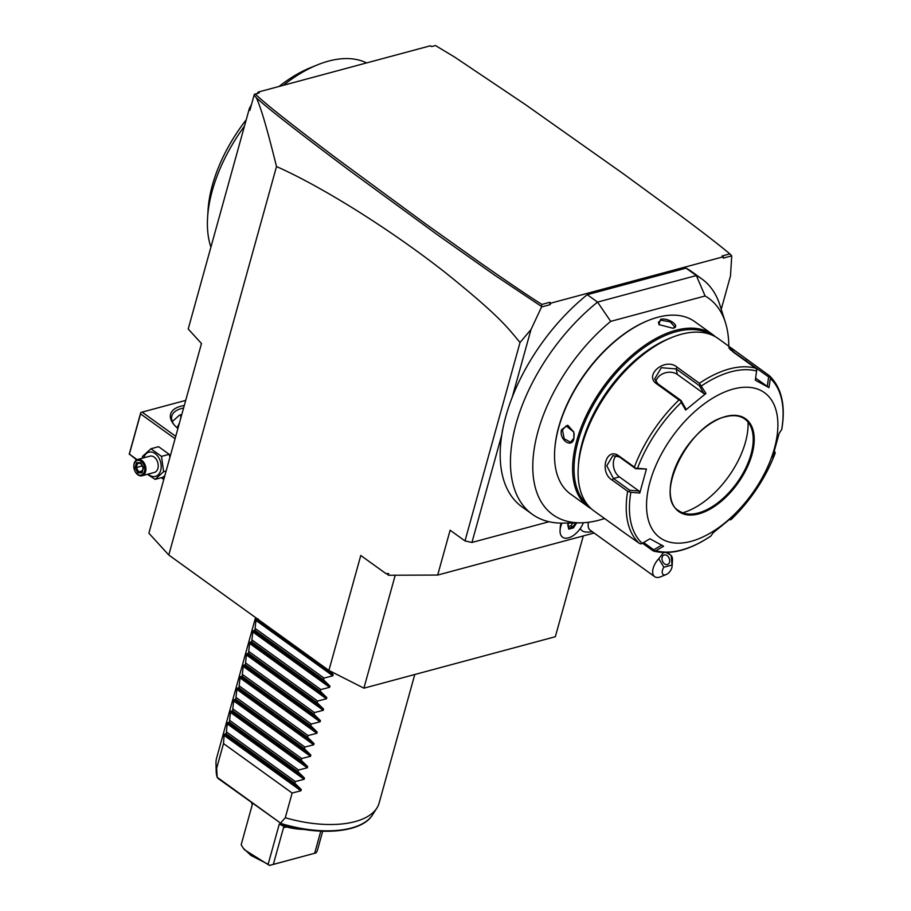 <?xml version="1.0" encoding="UTF-8"?>
<svg xmlns="http://www.w3.org/2000/svg" width="911" height="911" viewBox="0 0 911 911"><rect width="100%" height="100%" fill="white"/><g stroke="black" fill="none" stroke-linecap="round" stroke-linejoin="round"><path stroke-width="1.37" d="M583.291 535.919L555.334 636.721L363.899 688.181L328.905 670.428L168.786 555.015L148.88 533.208L201.479 343.527L188.213 328.985L249.363 108.477L251.55 104.378M257.369 93.423L258.075 92.102L430.436 45.766L431.586 46.598L435.469 45.55L454.509 56.994L525.294 104.503L623.477 173.876L678.501 214.165C690.265 222.956 713.313 240.083 729.882 253.884L722.093 255.98L723.232 256.811L550.87 303.135L550.039 304.695L541.578 306.961L530.988 329.566L512.233 397.207A145.031 79.587 125.8 0 1 587.265 294.686L686.04 268.13L696.334 275.555L597.559 302.099A145.031 79.587 125.8 0 0 532.252 514.26A145.031 79.587 125.8 0 0 563.044 523.119L581.127 522.812A133.348 73.176 125.8 0 0 604.528 518.541M258.075 92.102L259.214 92.933L254.351 94.311L249.876 110.379L249.363 108.477M168.786 555.015L276.511 166.542C263.917 115.743 259.589 105.334 256.446 97.864L254.135 95.051M255.331 93.981C262.505 101.542 290.165 123.463 338.323 159.721L425.87 224.072L479.846 262.47C502.906 278.652 530.43 297.385 541.931 304.411L549.72 302.315L550.87 303.135M256.446 97.864C267.401 108.056 298.239 132.141 348.947 170.106L437.701 234.97L494.958 275.361L541.441 306.403L541.92 304.411M723.232 256.811L723.266 258.132L731.727 255.854L729.882 253.884M721.239 309.273L730.485 275.931L731.727 255.854M728.777 346.157A133.348 73.176 125.8 0 0 725.429 322.596L719.997 305.356A145.031 79.587 125.8 0 0 701.857 278.948L691.563 271.524A145.031 79.587 125.8 0 0 686.04 268.13M549.72 302.315L550.039 304.695M530.988 329.566L520.033 342.468C507.222 327.311 500.549 316.948 445.012 272.321C416.247 249.83 385.353 228.319 352.329 207.776C322.995 189.704 297.715 175.96 276.511 166.542M512.233 397.207A145.031 79.587 -54.2 0 0 501.802 434.786L471.944 542.455L464.997 540.929L520.033 342.468M501.802 434.786A145.031 79.587 125.8 0 0 521.957 506.835L532.252 514.26M701.857 278.948A145.031 79.587 125.8 0 0 696.334 275.555L705.114 295.984L610.7 321.367L597.559 302.099L587.265 294.686M610.7 321.367A133.348 73.176 125.8 0 0 534.074 449.749A133.348 73.176 125.8 0 0 581.127 522.812M725.429 322.596A133.348 73.176 125.8 0 0 705.114 295.984M712.801 334.644L694.729 321.629A106.245 58.304 125.8 0 0 657.719 317.279A106.245 58.304 125.8 0 0 648.438 320.41L647.596 320.752A105.232 57.746 125.8 0 0 554.753 449.567L554.697 450.467A106.245 58.304 125.8 0 0 570.491 494.001L588.563 507.028A106.245 58.304 -54.2 0 1 587.31 413.412A106.245 58.304 -54.2 0 1 675.791 330.306A106.245 58.304 -54.2 0 1 712.801 334.644A106.245 58.304 -54.2 0 1 715.442 336.774M648.438 320.41A106.245 58.304 125.8 0 0 554.697 450.467M591.41 508.862A106.245 58.304 -54.2 0 1 588.563 507.028M672.933 328.245L658.881 324.589L660.577 319.34C668.344 317.244 681.417 326.662 672.933 328.245L673.662 328.006M561.54 429.741L567.701 425.232L573.828 432.042L573.896 438.646C571.744 448.918 558.682 439.478 561.54 429.741L562.463 429.946L566.152 425.892L573.839 432.076M587.88 505.172A105.232 57.746 -54.2 0 1 589.576 412.011A105.232 57.746 -54.2 0 1 676.235 331.661A105.232 57.746 -54.2 0 1 710.831 334.588M619.332 529.097L594.052 510.98A106.245 58.304 -54.2 0 1 578.257 467.445L578.451 464.439A102.875 56.448 -54.2 0 1 669.209 338.516L671.999 337.4A106.245 58.304 -54.2 0 1 681.28 334.269A106.245 58.304 -54.2 0 1 718.289 338.607L769.339 375.674M578.257 467.445A106.245 58.304 -54.2 0 1 671.999 337.4M618.523 528.619L639.237 543.286A106.245 58.304 -54.2 0 1 627.668 491.257L612.146 480.063C598.994 472.353 606.145 446.413 618.854 455.899L634.375 467.092A106.245 58.304 -54.2 0 1 678.991 399.963L656.603 383.827C643.508 374.979 665.406 357.078 677.044 367.156L699.42 383.292A106.245 58.304 -54.2 0 1 729.392 368.944A106.245 58.304 -54.2 0 1 755.606 368.181L733.218 352.056L728.72 347.729L735.906 351.293M729.096 519.6L731.271 519.384A104.56 57.37 125.8 0 0 775.033 453.53L774.43 451.378M729.905 349.323L768.656 376.949L770.023 376.698L770.342 378.486A104.56 57.37 125.8 0 1 781.695 429.525L779.156 433.351L772.494 457.379L775.215 452.323M730.315 519.885L733.287 516.378L712.971 532.946L710.956 535.953A104.56 57.37 -54.2 0 1 681.565 549.993A104.56 57.37 -54.2 0 1 655.852 550.768L652.971 550.768L654.132 551.144M652.971 550.768L642.449 543.184M656.603 383.827L657.89 383.793L681.075 400.498L685.63 408.424L685.641 410.041L705.957 393.461L699.42 383.292M755.606 368.181L756.802 369.49L755.333 380.183L768.986 387.63L755.64 378.133M770.342 378.486L768.986 387.63M733.332 389.031A89.38 49.046 -54.2 0 1 774.407 448.474A89.38 49.046 -54.2 0 1 691.096 541.35A89.38 49.046 -54.2 0 1 650.021 481.908A89.38 49.046 -54.2 0 1 733.332 389.031M685.641 410.041L681.269 402.423A104.56 57.37 125.8 0 0 637.506 468.277L646.434 469.028L639.773 493.056L630.845 492.293A104.56 57.37 125.8 0 0 642.198 543.332L649.93 538.777L663.595 546.224L655.852 550.768M744.765 419.003A56.493 30.997 -54.2 0 1 751.803 429.275A56.493 30.997 -54.2 0 1 740.085 478.184A56.493 30.997 -54.2 0 1 698.35 512.961A56.493 30.997 -54.2 0 1 690.663 514.1A56.493 30.997 -54.2 0 1 678.695 510.672M748.056 422.135A68.131 37.385 -54.2 0 1 682.703 512.802M661.841 545.085L653.768 549.823L654.098 551.132M653.768 549.823L643.61 542.5M642.198 543.332L640.877 543.924L639.237 543.286M627.668 491.257L630.845 492.293M639.773 493.056L639.055 491.063L629.752 490.266L613.445 478.514L606.772 465.817L612.875 455.591L619.423 456.958L635.73 468.721L646.434 469.028M637.506 468.277L635.684 468.3L634.375 467.092M678.991 399.963L680.585 400.738L681.269 402.423M657.89 383.793L654.622 378.908L661.34 367.714L676.133 368.909L699.306 385.615L703.861 393.552L677.363 374.444A12.652 9.497 167.5 0 0 664.449 373.089A12.652 9.497 167.5 0 0 655.852 381.709M700.263 384.693L699.306 385.615M705.957 393.461L703.861 393.552M639.055 491.063L619.412 476.909A12.652 8.768 75 0 1 616.314 455.534M629.752 490.266L629.239 491.564M768.656 376.949L767.233 386.492M659.131 324.851L658.437 322.243L660.874 320.251L670.177 321.822L674.687 326.753L673.297 328.142M574.146 433.59L573.907 438.191L570.537 442.177L564.205 438.806L562.463 429.946M464.997 540.929L450.125 530.202L437.69 575.057L388.234 575.251L388.69 573.6L385.945 573.6L360.779 555.471L328.905 670.428M437.69 575.057L594.12 533.015M388.428 574.556L385.945 573.6M363.899 688.181L395.226 575.228M471.944 542.455L549.037 521.73M561.165 523.119A13.528 7.425 125.8 0 0 560.755 524.406A13.528 7.425 125.8 0 0 560.242 527.31L560.06 530.282A16.865 9.258 -54.2 0 1 560.686 526.66A16.865 9.258 125.8 0 1 561.985 523.13M580.307 528.437A18.653 10.237 125.8 0 0 584.964 531.899A20.236 20.236 0 0 0 592.196 531.625M562.019 523.13A16.865 9.258 125.8 0 0 562.588 537.205A16.865 9.258 -54.2 0 1 562.565 537.194A16.865 9.258 -54.2 0 1 560.06 530.282M562.565 537.194L562.588 537.205A16.865 9.258 125.8 0 0 583.177 523.256A16.842 9.247 125.8 0 1 583.245 522.743M666.135 574.568A6.741 3.701 125.8 0 0 672.09 566.312L672.466 560.311A13.494 7.402 -54.2 0 0 671.168 555.425L672.011 565.048L663.88 567.234A6.741 3.701 125.8 0 0 662.354 573.247A6.741 3.701 125.8 0 0 666.135 574.568L660.555 576.822A13.494 7.402 -54.2 0 1 654.679 576.663L590.18 530.179A13.494 7.402 -54.2 0 1 588.552 522.265M654.679 576.663A13.494 7.402 -54.2 0 1 653.176 568.248A13.494 7.402 -54.2 0 1 658.755 558.773L663.88 567.234M672.09 566.312A6.741 3.701 125.8 0 0 672.011 565.048M671.168 555.425L666.283 552.578M663.515 552.567L658.755 558.773M664.256 554.947A5.056 3.633 -111.7 0 1 669.289 558.602A5.056 3.633 -111.7 0 1 667.706 564.456A5.056 3.633 -111.7 0 1 667.41 564.547A5.056 3.633 -111.7 0 1 662.377 560.891A5.056 3.633 -111.7 0 1 663.96 555.05A5.056 3.633 -111.7 0 1 664.256 554.947M568.919 523.016L567.826 524.315M567.747 524.793L568.715 529.143L573.418 527.879L572.848 527.048L575.604 522.903M568.715 529.143L568.68 528.164L568.715 529.143M568.418 526.433L571.015 525.727L572.86 522.948M571.015 525.727L572.848 527.048L568.794 528.141M366.621 62.927A124.796 68.473 -54.2 0 0 322.426 62.996A124.796 68.473 125.8 0 0 317.688 64.772A124.796 68.473 125.8 0 0 283.332 85.315M244.467 126.128A124.796 68.473 125.8 0 0 207.594 217.535A124.796 68.473 125.8 0 0 210.908 247.132M207.594 217.535L208.05 210.02A116.357 63.85 -54.2 0 1 246.232 119.774M317.688 64.772L310.719 67.585A116.357 63.85 125.8 0 0 279.017 86.477M137.106 459.668L129.385 454.099L136.65 459.896M161.349 477.694L163.786 479.459M185.707 400.396L142.116 412.114L175.743 436.346M177.907 428.512A35.415 16.535 -164.5 0 1 173.42 423.957A35.415 16.535 -164.5 0 1 180.72 406.26A35.415 16.535 -164.5 0 1 184.284 405.52M142.116 412.114L140.761 412.569L140.545 413.867L175.071 438.749M161.919 477.546L163.912 478.981M129.385 454.099L140.545 413.867M140.761 412.569L129.203 454.247M176.95 427.68A16.022 8.791 125.8 0 0 179.558 422.556M180.583 418.889A16.022 8.791 125.8 0 0 180.674 414.79M172.293 421.577L179.672 414.983L181.733 414.733M174.001 424.674A33.73 15.749 -164.5 0 1 171.837 415.997A33.73 15.749 -164.5 0 1 181.471 408.527A33.73 15.749 -164.5 0 1 183.589 408.037M142.469 458.176L142.469 456.457L150.93 448.77L158.616 446.697L169.184 454.316L169.947 457.22M164.823 475.701L162.807 477.307L155.121 479.368L147.411 474.312M150.93 448.77L161.498 456.377L163.593 471.682L155.121 479.368M143.767 457.823A12.538 8.7 75 0 1 155.28 453.712A12.538 8.7 75 0 1 160.678 470.429A12.538 8.7 75 0 1 148.151 474.107M137.663 459.463A8.427 5.842 -105 0 1 144.063 462.822A8.427 5.842 -105 0 1 145.578 471.727A8.427 5.842 75 0 1 142.048 475.758L154.369 472.445A8.427 5.842 -105 0 0 157.899 468.425A8.427 5.842 -105 0 0 156.385 459.508A8.427 5.842 -105 0 0 149.985 456.16L137.663 459.463A8.427 5.842 -105 0 0 134.133 463.494A8.427 5.842 75 0 0 133.826 466.853A8.427 5.842 75 0 0 133.837 466.979M161.498 456.377L169.184 454.316M163.593 471.682L166.132 470.998M142.048 475.758A8.427 5.842 75 0 1 135.022 471.283A8.427 5.842 75 0 1 134.965 471.181M144.416 471.477A7.584 5.261 75 0 1 140.112 475.223A7.584 5.261 75 0 1 134.908 471.078A7.584 5.261 75 0 1 133.837 467.092A7.584 5.261 75 0 1 134.122 464.063A7.584 5.261 -105 0 1 141.057 461.296A7.584 5.261 -105 0 1 144.416 471.477M143.482 467.753L140.681 462.674L136.456 462.686L135.044 467.787L137.857 472.866L142.07 472.855L143.38 467.594M142.07 472.855L142.207 471.841L142.07 472.855M137.857 472.866L138.688 471.852L142.014 471.841M135.044 467.787L136.354 467.616L138.688 471.852L142.275 470.885M136.456 462.686L140.772 463.38L137.527 463.369M140.681 462.674L141.046 463.357L140.681 462.674M143.107 467.912L142.253 466.056M142.15 465.863L136.354 467.616L137.527 463.392M328.962 670.462L333.164 674.607L332.822 675.825L324.02 678.069L323.542 679.788L329.976 686.097L329.634 687.315L320.831 689.57L320.353 691.278L326.787 697.598L326.445 698.817L317.643 701.06L317.165 702.78L323.599 709.088L323.257 710.307L314.454 712.561L313.976 714.27L320.41 720.59L320.068 721.808L311.266 724.051L310.788 725.771L317.222 732.08L316.88 733.309L308.077 735.553L307.599 737.272L314.033 743.581L313.691 744.799L304.889 747.043L304.411 748.762L310.845 755.071L310.503 756.301L301.7 758.544L301.222 760.264L307.656 766.572L307.314 767.791L298.512 770.034L298.034 771.754L304.468 778.062L304.126 779.292L295.323 781.536L294.845 783.255L301.279 789.564L300.937 790.782L224.072 735.371L223.514 743.57L216.659 768.28A84.324 39.378 -164.5 0 1 215.987 763.452A84.324 39.378 -164.5 0 1 216.659 757.861L255.558 617.567M224.072 735.371L224.402 734.152L226.224 733.788L294.845 783.255M304.126 779.292L227.26 723.881L226.224 733.788M227.26 723.881L227.591 722.662L229.413 722.298L298.034 771.754M307.314 767.791L230.449 712.379L229.413 722.298M230.449 712.379L230.779 711.161L232.601 710.796L301.222 760.264M310.503 756.301L233.637 700.889L232.601 710.796M233.637 700.889L233.968 699.671L235.79 699.306L304.411 748.762M313.691 744.799L236.826 689.388L235.79 699.306M236.826 689.388L237.156 688.169L238.978 687.805L307.599 737.272M316.88 733.309L240.014 677.898L238.978 687.805M240.014 677.898L240.345 676.679L242.167 676.315L310.788 725.771M320.068 721.808L243.203 666.397L242.167 676.315M243.203 666.397L243.533 665.178L245.355 664.814L313.976 714.27M323.257 710.307L246.391 654.907L245.355 664.814M246.391 654.907L246.722 653.688L248.544 653.324L317.165 702.78M326.445 698.817L249.568 643.405L248.544 653.324M249.568 643.405L249.91 642.187L251.732 641.822L320.353 691.278M329.634 687.315L252.757 631.915L251.732 641.822M252.757 631.915L253.099 630.697L254.921 630.332L323.542 679.788M332.822 675.825L255.945 620.414L254.921 630.332M255.945 620.414L256.287 619.195L258.109 618.831M300.937 790.782L292.135 793.025L285.28 817.736A84.324 39.378 -164.5 0 0 355.096 821.608A84.324 39.378 -164.5 0 0 376.858 808.068A84.324 39.378 -164.5 0 0 379.158 802.921L414.778 674.504M217.285 777.356L281.157 823.533L218.492 778.78L217.205 777.436L216.659 768.28M216.203 771.492L217.205 777.436A81.944 38.273 15.5 0 1 216.203 771.492L215.987 763.452M376.858 808.068L372.542 814.844A81.944 38.273 15.5 0 1 281.157 823.533L281.021 823.851M223.514 743.57L292.135 793.025M280.668 823.043L285.28 817.736M226.702 732.068L295.323 781.536M229.891 720.578L298.512 770.034M233.079 709.077L301.7 758.544M236.268 697.587L304.889 747.043M239.456 686.085L308.077 735.553M242.645 674.595L311.266 724.051M245.833 663.094L314.454 712.561M249.022 651.604L317.643 701.06M252.21 640.103L320.831 689.57M255.387 628.613L324.02 678.069M298.933 828.509A40.471 18.903 15.5 0 1 279.313 824.011L268.153 864.254L251.015 855.497L243.396 848.369L241.164 844.793L252.313 804.561A40.471 18.903 15.5 0 1 251.538 802.602M322.699 831.231L317.199 851.068L316.015 852.901L269.485 865.45L244.49 849.781L243.396 848.369M268.153 864.254L269.485 865.45M269.679 865.359L316.015 852.901M279.313 824.011L284.061 826.573M286.373 826.926L283.515 827.7L285.781 826.778A38.786 18.118 -164.5 0 0 304.172 829.431M283.515 827.7L273.391 864.197M320.786 831.162L314.705 853.095M701.584 385.854A104.56 57.37 -54.2 0 1 730.975 371.813A104.56 57.37 -54.2 0 1 756.699 371.039M746.952 359.538L745.187 360.676M698.703 513.906A57.165 31.373 -54.2 0 1 672.432 475.884A57.165 31.373 -54.2 0 1 725.725 416.475A57.165 31.373 -54.2 0 1 751.996 454.498A57.165 31.373 -54.2 0 1 698.703 513.906M698.407 512.995A56.493 30.997 -54.2 0 1 678.729 510.684C653.324 496.62 688.739 424.093 725.441 416.794C733.355 414.744 739.812 415.496 744.788 419.026A56.493 30.997 -54.2 0 1 745.46 468.812A56.493 30.997 -54.2 0 1 698.407 512.995M612.146 480.063L613.445 478.514L619.412 476.909M618.854 455.899L619.423 456.958M677.044 367.156L676.133 368.909L677.363 374.444M660.577 319.34L660.874 320.251M573.418 527.879L576.731 522.891M301.279 789.564L224.402 734.152M304.468 778.062L227.591 722.662M307.656 766.572L230.779 711.161M310.845 755.071L233.968 699.671M314.033 743.581L237.156 688.169M317.222 732.08L240.345 676.679M320.41 720.59L243.533 665.178M323.599 709.088L246.722 653.688M326.787 697.598L249.91 642.187M329.976 686.097L253.099 630.697M333.164 674.607L256.287 619.195M775.124 453.359C765.525 478.161 750.88 500.196 731.191 519.475M710.865 536.067C689.718 550.198 670.644 555.209 653.642 551.098M769.544 375.844C781.661 387.767 785.749 405.589 781.797 429.286M667.364 552.544L669.733 554.252M567.963 524.656L569.056 523.016M568.863 528.46L568.009 524.599M140.693 463.232L143.164 467.707L141.934 472.126M372.542 814.844C361.997 832.608 320.49 836.298 281.658 824.25"/></g></svg>
